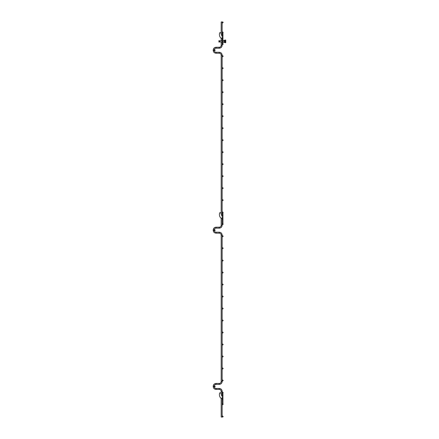 <?xml version="1.0" encoding="UTF-8"?>
<svg xmlns="http://www.w3.org/2000/svg" width="439" height="439" viewBox="0 0 439 439"><rect width="100%" height="100%" fill="white"/><g stroke="black" fill="none" stroke-linecap="round" stroke-linejoin="round"><path stroke-width="0.66" d="M222.139 152.196A0.477 0.477 0 0 1 222.858 151.784A0.477 0.477 0 0 1 222.858 152.613A0.477 0.477 0 0 1 222.139 152.196M221.179 381.535C221.064 382.687 220.438 383.313 219.286 383.428L219.286 384.388C221.02 384.218 221.969 383.269 222.139 381.535L221.179 381.535L221.179 235.057L222.139 235.057C221.969 233.323 221.02 232.374 219.286 232.204L216.032 232.204L216.032 233.164L219.286 233.164L216.032 233.164C214.309 232.999 213.365 232.05 213.195 230.327L213.195 230.025C213.365 228.302 214.309 227.353 216.032 227.188L219.286 227.188L219.286 228.148C221.02 227.978 221.969 227.029 222.139 225.295L222.139 223.621L222.941 223.621L222.941 213.036L222.139 213.036L222.139 55.122C221.969 53.393 221.02 52.444 219.286 52.274L219.286 53.234C220.438 53.344 221.064 53.975 221.179 55.122L221.179 214.15M221.179 55.122L222.139 55.122C221.969 53.393 221.02 52.444 219.286 52.274C221.02 52.444 221.969 53.393 222.139 55.122C221.969 53.393 221.02 52.444 219.286 52.274L216.032 52.274L216.032 53.234C214.309 53.064 213.365 52.12 213.195 50.397L213.195 50.09C213.365 48.367 214.309 47.423 216.032 47.253L219.286 47.253L219.286 48.213C221.02 48.043 221.969 47.094 222.139 45.365L221.179 45.365L221.179 41.941M222.139 260.541A0.477 0.477 0 0 1 222.858 260.129A0.477 0.477 0 0 1 222.858 260.958A0.477 0.477 0 0 1 222.139 260.541M222.139 22.427A0.477 0.477 0 0 1 222.858 22.016A0.477 0.477 0 0 1 222.858 22.844A0.477 0.477 0 0 1 222.139 22.427M213.195 230.327L214.155 230.327L214.155 230.025L213.195 230.025C213.365 228.302 214.309 227.353 216.032 227.188C214.309 227.353 213.365 228.302 213.195 230.025C213.365 228.302 214.309 227.353 216.032 227.188L216.032 228.148L219.286 228.148M213.195 50.09C213.365 48.367 214.309 47.423 216.032 47.253C214.309 47.423 213.365 48.367 213.195 50.09C213.365 48.367 214.309 47.423 216.032 47.253L216.032 48.213C214.891 48.323 214.265 48.948 214.155 50.09L213.195 50.09M222.139 381.535L222.139 235.057C221.969 233.323 221.02 232.374 219.286 232.204L216.032 232.204C214.891 232.094 214.265 231.468 214.155 230.327M221.179 394.271L221.179 391.297C221.064 390.15 220.438 389.519 219.286 389.404L216.032 389.404C214.309 389.239 213.365 388.29 213.195 386.567L213.195 386.265C213.365 384.542 214.309 383.593 216.032 383.428L216.032 384.388L219.286 384.388M222.139 284.532A0.477 0.477 0 0 1 222.858 284.121A0.477 0.477 0 0 1 222.858 284.949A0.477 0.477 0 0 1 222.139 284.532M222.139 356.506A0.477 0.477 0 0 1 222.858 356.089A0.477 0.477 0 0 1 222.858 356.923A0.477 0.477 0 0 1 222.139 356.506M214.155 230.212A0.477 0.477 0 0 1 214.874 229.795A0.477 0.477 0 0 1 214.874 230.629A0.477 0.477 0 0 1 214.155 230.212M222.139 392.581A0.477 0.477 0 0 1 222.858 392.164A0.477 0.477 0 0 1 222.858 392.993A0.477 0.477 0 0 1 222.139 392.581M222.139 248.249A0.477 0.477 0 0 1 222.858 247.832A0.477 0.477 0 0 1 222.858 248.661A0.477 0.477 0 0 1 222.139 248.249M222.139 92.223A0.477 0.477 0 0 1 222.858 91.806A0.477 0.477 0 0 1 222.858 92.634A0.477 0.477 0 0 1 222.139 92.223M214.155 386.539A0.477 0.477 0 0 1 214.874 386.122A0.477 0.477 0 0 1 214.874 386.957A0.477 0.477 0 0 1 214.155 386.539M222.139 272.537A0.477 0.477 0 0 1 222.858 272.125A0.477 0.477 0 0 1 222.858 272.954A0.477 0.477 0 0 1 222.139 272.537M222.139 332.515A0.477 0.477 0 0 1 222.858 332.098A0.477 0.477 0 0 1 222.858 332.932A0.477 0.477 0 0 1 222.139 332.515M222.139 44.152A0.477 0.477 0 0 1 222.858 43.735A0.477 0.477 0 0 1 222.858 44.569A0.477 0.477 0 0 1 222.139 44.152M222.139 56.236A0.477 0.477 0 0 1 222.858 55.819A0.477 0.477 0 0 1 222.858 56.647A0.477 0.477 0 0 1 222.139 56.236M222.139 296.528A0.477 0.477 0 0 1 222.858 296.111A0.477 0.477 0 0 1 222.858 296.945A0.477 0.477 0 0 1 222.139 296.528M222.139 200.179A0.477 0.477 0 0 1 222.858 199.761A0.477 0.477 0 0 1 222.858 200.596A0.477 0.477 0 0 1 222.139 200.179M222.139 176.187A0.477 0.477 0 0 1 222.858 175.77A0.477 0.477 0 0 1 222.858 176.604A0.477 0.477 0 0 1 222.139 176.187M222.139 128.204A0.477 0.477 0 0 1 222.858 127.793A0.477 0.477 0 0 1 222.858 128.622A0.477 0.477 0 0 1 222.139 128.204M222.139 164.191A0.477 0.477 0 0 1 222.858 163.78A0.477 0.477 0 0 1 222.858 164.609A0.477 0.477 0 0 1 222.139 164.191M222.139 32.459A0.477 0.477 0 0 1 222.858 32.042A0.477 0.477 0 0 1 222.858 32.87A0.477 0.477 0 0 1 222.139 32.459M222.139 212.476A0.477 0.477 0 0 1 222.858 212.059A0.477 0.477 0 0 1 222.858 212.888A0.477 0.477 0 0 1 222.139 212.476M222.139 116.209A0.477 0.477 0 0 1 222.858 115.797A0.477 0.477 0 0 1 222.858 116.626A0.477 0.477 0 0 1 222.139 116.209M222.139 404.275A0.477 0.477 0 0 1 222.858 403.858A0.477 0.477 0 0 1 222.858 404.692A0.477 0.477 0 0 1 222.139 404.275M222.139 344.511A0.477 0.477 0 0 1 222.858 344.094A0.477 0.477 0 0 1 222.858 344.928A0.477 0.477 0 0 1 222.139 344.511M222.139 308.524A0.477 0.477 0 0 1 222.858 308.107A0.477 0.477 0 0 1 222.858 308.941A0.477 0.477 0 0 1 222.139 308.524M222.139 188.183A0.477 0.477 0 0 1 222.858 187.766A0.477 0.477 0 0 1 222.858 188.6A0.477 0.477 0 0 1 222.139 188.183M222.139 140.2A0.477 0.477 0 0 1 222.858 139.789A0.477 0.477 0 0 1 222.858 140.617A0.477 0.477 0 0 1 222.139 140.2M222.139 368.502A0.477 0.477 0 0 1 222.858 368.085A0.477 0.477 0 0 1 222.858 368.919A0.477 0.477 0 0 1 222.139 368.502M222.139 224.17A0.477 0.477 0 0 1 222.858 223.753A0.477 0.477 0 0 1 222.858 224.587A0.477 0.477 0 0 1 222.139 224.17M222.139 380.498A0.477 0.477 0 0 1 222.858 380.081A0.477 0.477 0 0 1 222.858 380.915A0.477 0.477 0 0 1 222.139 380.498M222.139 80.227A0.477 0.477 0 0 1 222.858 79.81A0.477 0.477 0 0 1 222.858 80.639A0.477 0.477 0 0 1 222.139 80.227M214.155 50.194A0.477 0.477 0 0 1 214.874 49.777A0.477 0.477 0 0 1 214.874 50.606A0.477 0.477 0 0 1 214.155 50.194M222.139 68.232A0.477 0.477 0 0 1 222.858 67.815A0.477 0.477 0 0 1 222.858 68.643A0.477 0.477 0 0 1 222.139 68.232M222.139 416.573A0.477 0.477 0 0 1 222.858 416.156A0.477 0.477 0 0 1 222.858 416.984A0.477 0.477 0 0 1 222.139 416.573M222.139 320.519A0.477 0.477 0 0 1 222.858 320.102A0.477 0.477 0 0 1 222.858 320.936A0.477 0.477 0 0 1 222.139 320.519M222.139 235.057C221.969 233.323 221.02 232.374 219.286 232.204C221.02 232.374 221.969 233.323 222.139 235.057M222.139 236.253A0.477 0.477 0 0 1 222.858 235.836A0.477 0.477 0 0 1 222.858 236.665A0.477 0.477 0 0 1 222.139 236.253M222.139 225.295L221.179 225.295L221.179 218.254M219.286 53.234L216.032 53.234C214.309 53.064 213.365 52.12 213.195 50.397L214.155 50.397C214.265 51.539 214.891 52.164 216.032 52.274M216.032 48.213L219.286 48.213C221.02 48.043 221.969 47.094 222.139 45.365L222.139 41.941M222.189 38.352L222.189 43.598L222.941 43.598L222.941 35.35L222.139 35.35L222.139 38.352L221.772 38.352A1.498 1.498 0 0 1 220.729 37.93A5.186 5.186 0 0 1 219.703 32.722L220.844 32.722L221.47 35.35L222.139 35.35L222.139 21.95L221.179 21.95L221.179 34.127M221.179 40.816L221.179 38.226M221.179 391.297L222.139 391.297C221.969 389.563 221.02 388.614 219.286 388.449L219.286 389.404L216.032 389.404L216.032 388.449C214.891 388.334 214.265 387.708 214.155 386.567L214.155 386.265C214.265 385.124 214.891 384.498 216.032 384.388L214.759 384.882M221.179 398.371L221.179 417.05L222.139 417.05L222.139 398.513L222.941 398.497L222.941 393.157L222.139 393.157L222.139 391.297M222.139 104.213A0.477 0.477 0 0 1 222.858 103.802A0.477 0.477 0 0 1 222.858 104.63A0.477 0.477 0 0 1 222.139 104.213M222.139 403.743L222.941 403.743L222.941 398.497M222.941 395.495L222.139 395.495L222.139 393.157M222.941 399.693L222.139 399.693L222.139 395.495L221.47 395.495L220.844 392.867L219.703 392.867A5.186 5.186 0 0 0 220.729 398.074A1.498 1.498 0 0 0 221.772 398.497L222.112 398.497M222.941 215.379L222.139 215.379L222.139 213.036M222.139 218.375L222.139 215.379L221.47 215.379L220.844 212.75L219.703 212.75A5.186 5.186 0 0 0 220.729 217.953A1.498 1.498 0 0 0 221.772 218.375L222.941 218.375M222.941 219.577L222.139 219.577L222.112 218.375M222.139 223.621L222.139 219.577M224.735 40.207L224.373 40.207L224.329 41.304L224.691 41.304L224.735 40.207L224.823 40.646M223.418 41.979L222.941 42.506L223.418 41.979M222.941 34.044L222.941 33.013L222.189 33.013L222.189 34.044L222.941 34.044L222.941 35.35M222.189 35.35L222.189 34.044M222.139 40.816L222.139 38.352L222.941 38.352M222.189 39.548L222.941 39.548M223.385 42.117L224.466 42.128L224.51 41.381L224.461 42.55L224.823 42.55L224.867 41.381L224.51 41.381L224.867 41.381L224.867 42.693L225.635 42.693L225.635 41.381L224.867 41.381L224.867 40.064L225.635 40.064L225.635 41.381M224.461 42.55L224.439 42.117M224.867 40.646L224.691 41.304M224.329 41.304L224.691 41.332M219.582 41.952L219.582 40.811L218.907 40.657L218.907 42.1L219.659 41.941L218.907 42.1L218.907 40.657L219.659 40.816L219.659 41.941L222.189 41.941M225.75 42.693L225.75 40.064M221.179 235.057C221.064 233.91 220.438 233.279 219.286 233.164L219.286 232.204M213.195 386.265L214.155 386.265M213.195 386.567L214.155 386.567M222.941 394.189L222.139 394.189M222.941 214.067L222.139 214.067M221.179 225.295C221.064 226.442 220.438 227.073 219.286 227.188M214.155 230.025C214.265 228.884 214.891 228.258 216.032 228.148M214.155 50.397L214.155 50.09M221.179 45.365C221.064 46.512 220.438 47.143 219.286 47.253M216.032 383.428L219.286 383.428M219.286 388.449L216.032 388.449M224.795 40.207L224.439 40.207M224.867 42.55L224.527 42.55M222.941 40.256L223.418 40.778L222.941 40.256M219.659 40.816L222.189 40.816M223.385 40.646L224.345 40.646"/></g></svg>
